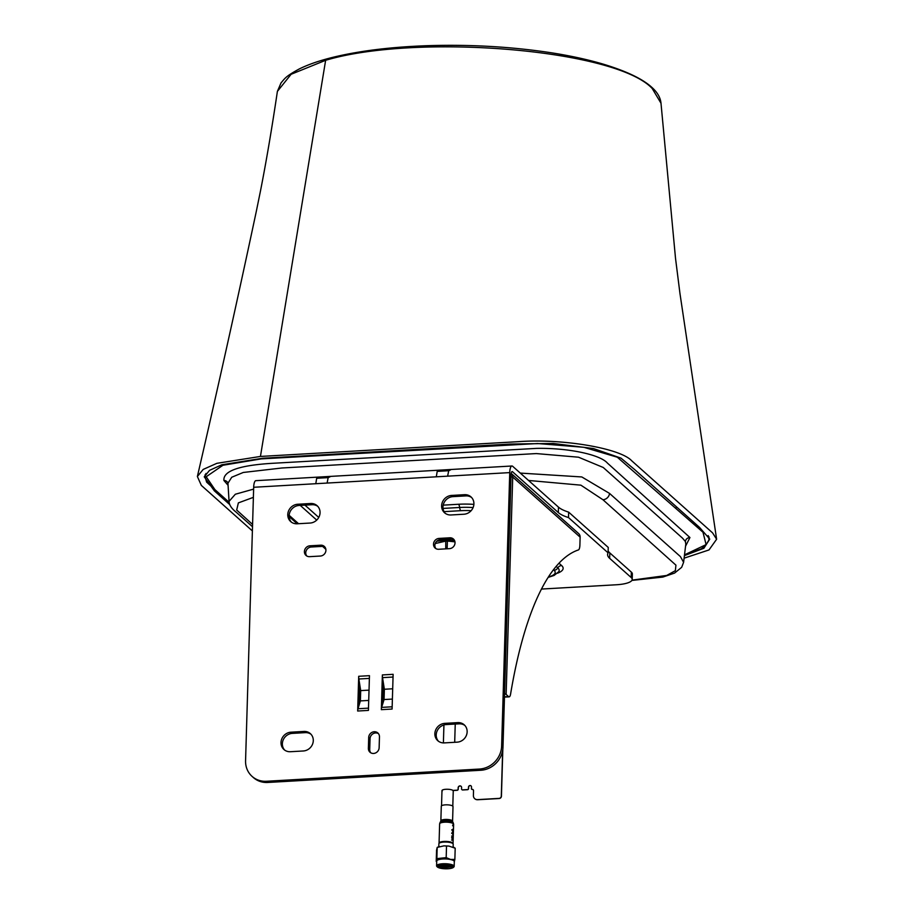 <?xml version="1.0" encoding="UTF-8"?>
<svg xmlns="http://www.w3.org/2000/svg" width="914" height="914" viewBox="0 0 914 914"><rect width="100%" height="100%" fill="white"/><g stroke="black" fill="none" stroke-linecap="round" stroke-linejoin="round"><path stroke-width="1.37" d="M520.283 473.086L581.807 476.948L609.558 493.423L680.427 556.603L683.603 562.316L685.808 544.07L685.374 541.522L682.564 538.197L603.229 467.477L578.516 457.206L536.324 453.573L281.912 467.991L243.261 472.469L231.733 477.245L227.986 483.175M683.603 562.316L681.65 567.343L674.555 573.089L662.81 577.088L631.871 580.424M228.089 485.323L223.907 480.467C223.027 470.984 239.331 465.26 272.829 463.284L536.529 448.386C567.914 447.791 599.995 454.521 607.364 463.032L689.944 537.535L685.557 546.184M632.031 580.127L666.672 575.466L675.355 570.679L675.937 565.16L602.954 499.741L580.881 485.163L528.555 480.456M253.384 497.353L238.36 502.894L236.68 510.035L252.584 524.442M252.515 526.761L236.486 512.468C236.132 512.011 229.174 507.35 229.06 501.363L235.344 494.234L253.635 489.104M684.506 554.855L706.099 544.595L702.992 532.245L617.316 457.217L583.875 447.3L537.615 443.53L261.244 458.885L222.913 465.272L206.187 476.754L214.916 489.618L229.174 502.346M708.179 535.558L709.024 539.808L705.448 545.852L701.072 548.914L684.495 554.947M205.159 474.652L204.953 476.331L205.993 473.475M252.39 530.931L201.343 485.414L197.378 476.502L203.171 469.43L216.847 463.329L260.444 456.44L518.649 441.645C562.339 438.434 620.172 448.203 631.688 460.759L712.577 532.873L716.622 539.249L709.001 549.942L684.106 558.18M652.208 88.498A2.251 2.068 131.7 0 0 651.556 87.104L651.556 87.104C657.303 92.154 660.445 97.524 660.993 103.213L652.208 88.498C615.659 49.116 416.007 33.258 325.635 60.301L291.109 74.285L277.388 91.4C271.949 128.097 266.317 161.287 260.479 190.969L256.286 211.5C237.823 298.25 218.183 386.588 197.378 476.502M229.791 504.631L214.367 490.852L204.245 476.845L209.512 470.367L221.828 464.78L262.569 458.257L510.823 444.033L553.278 443.45L593.472 448.557L620.994 458.143L634.739 469.647L699.541 527.424L709.744 539.1L703.883 548.274L684.415 555.609M436.732 541.237A40.604 10.979 1.7 0 1 454.498 540.46M435.213 543.544L445.781 541.111L445.735 548.868M447.117 548.788L447.414 541.042L445.781 541.111M447.414 541.042L454.955 541.853M453.116 846.97L453.195 844.182A7.163 1.942 -178.3 0 0 452.921 843.622A7.163 1.942 -178.3 0 0 449.985 842.457A7.163 1.942 -178.3 0 0 439.177 843.222A7.163 1.942 -178.3 0 0 438.88 843.759L438.8 846.547M439.177 843.222L439.851 842.639A6.489 1.759 1.7 0 1 449.631 841.954A6.489 1.759 1.7 0 1 452.293 843.005L452.921 843.622M436.698 861.959L436.858 858.623L446.181 857.629L450.499 859.423L454.864 859.423L455.195 848.215L448.911 846.078L443.941 845.861L437.189 847.427L439.268 846.421M436.858 858.623L437.189 847.427L436.561 850.226L436.229 861.422M437.166 866.735A8.797 2.376 1.7 0 1 436.915 866.529A8.797 2.376 1.7 0 1 436.584 865.844L436.732 861.068A8.797 2.376 1.7 0 1 441.393 859.114A8.797 2.376 1.7 0 1 450.374 859.48A8.797 2.376 1.7 0 1 454.315 861.594L454.178 866.369A8.797 2.376 1.7 0 1 453.801 867.032A8.797 2.376 1.7 0 1 453.538 867.215M436.584 865.844A8.797 2.376 1.7 0 1 441.245 863.89A8.797 2.376 1.7 0 1 450.236 864.256A8.797 2.376 1.7 0 1 454.178 866.369M449.974 864.781A8.352 2.262 -178.3 0 0 440.445 864.587A8.352 2.262 -178.3 0 0 437.338 866.94A8.352 2.262 -178.3 0 0 440.765 868.3A8.352 2.262 -178.3 0 0 453.355 867.42A8.352 2.262 -178.3 0 0 449.974 864.781M441.382 868.06L452.579 866.758L449.345 865.021L438.149 866.323L441.382 868.06M438.457 865.798L441.416 866.975L452.316 866.209M450.842 865.421L446.683 865.889L440.777 864.907M450.099 865.204L441.645 864.77M439.143 865.387L439.166 865.467A6.261 1.691 -178.3 0 0 441.942 866.78A6.261 1.691 -178.3 0 0 446.055 867.158L439.337 865.307M452.122 866.038L446.055 867.158M452.019 865.969L446.866 866.689L439.36 865.295M448.763 864.918L443.027 864.633M452.179 866.095L446.855 866.906L439.794 865.718M451.665 864.621L442.227 864.701M454.864 859.423L454.235 862.222M446.181 857.629L446.512 846.421M453.561 847.129L455.195 848.215M448.271 804.891A5.861 1.588 1.7 0 1 453.013 806.582L452.579 821.206A5.861 1.588 1.7 0 0 447.837 819.504A5.861 1.588 1.7 0 0 440.856 820.852L441.291 806.239A5.861 1.588 1.7 0 1 448.271 804.891M439.097 843.302A6.992 1.897 1.7 0 1 439.063 843.108A6.992 1.897 1.7 0 1 447.392 841.497A6.992 1.897 1.7 0 1 453.047 843.519A6.992 1.897 1.7 0 1 453.001 843.713M451.539 840.046L453.093 840.274L451.939 838.138L453.161 837.795L451.653 836.036L453.081 837.932L451.607 837.75L453.024 839.886L451.539 840.046M453.207 834.276A7.015 1.897 1.7 0 1 453.264 834.379L453.275 833.991A7.015 1.897 -178.3 0 0 451.745 832.997L451.733 833.385A7.015 1.897 1.7 0 1 452.613 833.774L452.944 835.556L453.207 834.276M453.195 834.848L453.001 834.048L453.195 834.848M453.23 831.363L453.058 832.86L453.104 831.226L452.453 831.82L453.013 833.225L453.23 831.363M452.956 831.5L452.921 832.745L452.956 831.5M453.367 831.112L453.378 830.723A7.015 1.897 -178.3 0 0 453.321 830.62L453.127 828.849L452.716 830.118A7.015 1.897 -178.3 0 0 451.836 829.729L451.824 830.118A7.015 1.897 1.7 0 1 453.367 831.112M453.264 830.438L453.127 829.249L453.264 830.438M452.659 825.73A7.015 1.897 1.7 0 1 453.504 826.427L453.515 826.039A7.015 1.897 -178.3 0 0 453.207 825.673L453.184 824.622A7.015 1.897 1.7 0 1 453.55 825.034L453.561 824.645A7.015 1.897 -178.3 0 0 453.173 824.222L452.864 825.445A7.015 1.897 -178.3 0 0 452.67 825.342L452.659 825.73M471.11 785.937A1.577 1.451 -48.3 0 0 468.619 787.262L468.585 788.565A1.131 1.028 131.7 0 1 467.477 789.719L462.735 789.982A1.131 1.028 131.7 0 1 461.958 789.673M467.477 789.719L462.735 789.982M502.826 749.263L501.432 796.22A2.251 2.068 131.7 0 1 499.215 798.516L477.634 799.681A4.513 4.136 131.7 0 1 474.72 798.676M499.215 798.516L477.702 799.739A4.513 4.136 131.7 0 1 474.754 798.71L474.823 798.767M473.144 789.73A1.577 1.451 -48.3 0 0 472.207 789.445A0.674 0.617 131.7 0 1 471.715 789.228M461.147 786.348A1.805 1.657 -48.3 0 0 458.291 787.857L458.257 789.159A1.131 1.028 131.7 0 1 457.149 790.302L452.944 790.541M502.734 749.937L501.295 796.094A2.251 2.068 131.7 0 1 499.078 798.39L477.565 799.624A4.513 4.136 131.7 0 1 473.395 795.523L473.532 790.759A1.577 1.451 -48.3 0 0 472.07 789.319A0.674 0.617 131.7 0 1 471.441 788.713L471.498 786.977A1.577 1.451 -48.3 0 0 470.036 785.537A1.577 1.451 -48.3 0 0 468.482 787.148L468.448 788.451A1.131 1.028 131.7 0 1 467.34 789.593L462.598 789.867A1.131 1.028 131.7 0 1 461.559 788.839L461.593 787.537A1.805 1.657 -48.3 0 0 459.228 786.086A1.805 1.657 -48.3 0 0 458.154 787.731L458.12 789.033A1.131 1.028 131.7 0 1 457.011 790.187L452.807 790.427M502.654 750.463L501.295 796.094M458.154 787.731L458.222 787.799A1.805 1.657 -48.3 0 1 461.113 786.326M452.796 806.148L453.253 790.953A5.644 1.531 -178.3 0 0 452.99 790.484A5.644 1.531 -178.3 0 0 446.786 789.25A5.644 1.531 -178.3 0 0 441.976 790.621A5.644 1.531 -178.3 0 0 442.239 791.09M320.7 545.19L309.949 545.807L311.297 547.006L322.048 546.401L320.7 545.19A5.644 5.164 131.7 0 1 325.498 552.296A5.644 5.164 131.7 0 1 320.38 556.043L309.618 556.66A5.644 5.164 131.7 0 1 304.83 549.554A5.644 5.164 131.7 0 1 309.949 545.807M324.916 547.075A5.644 5.164 -48.3 0 0 322.048 546.401M311.297 547.006A5.644 5.164 -48.3 0 0 306.761 555.986M310.657 503.511L297.747 504.254L299.095 505.453L312.005 504.711L310.657 503.511A10.145 9.3 131.7 0 1 317.124 505.705A10.145 9.3 131.7 0 1 319.294 516.307A10.145 9.3 131.7 0 1 310.086 523.048L297.176 523.791A10.145 9.3 131.7 0 1 290.709 521.597A10.145 9.3 131.7 0 1 288.538 510.995A10.145 9.3 131.7 0 1 297.747 504.254M317.775 506.345A10.145 9.3 -48.3 0 0 312.005 504.711M299.095 505.453A10.145 9.3 -48.3 0 0 290.081 511.749A10.145 9.3 -48.3 0 0 291.417 522.157M303.894 731.44L290.983 732.183A10.145 9.3 131.7 0 0 281.775 738.923A10.145 9.3 131.7 0 0 283.946 749.526A10.145 9.3 131.7 0 0 290.412 751.719L303.322 750.977A10.145 9.3 131.7 0 0 312.531 744.225A10.145 9.3 131.7 0 0 310.36 733.634A10.145 9.3 131.7 0 0 303.894 731.44L305.242 732.64L292.331 733.382A10.145 9.3 -48.3 0 0 283.317 739.677A10.145 9.3 -48.3 0 0 284.654 750.086M311.011 734.262A10.145 9.3 -48.3 0 0 305.242 732.64M440.399 539.614L451.15 538.997L449.802 537.798A5.644 5.164 131.7 0 1 454.601 544.904A5.644 5.164 131.7 0 1 449.482 548.651L438.731 549.268A5.644 5.164 131.7 0 1 433.933 542.162A5.644 5.164 131.7 0 1 439.051 538.415L440.399 539.614A5.644 5.164 -48.3 0 0 435.864 548.583M449.802 537.798L439.051 538.415M454.018 539.683A5.644 5.164 -48.3 0 0 451.15 538.997M451.025 514.97A10.145 9.3 131.7 0 1 444.558 512.777A10.145 9.3 131.7 0 1 442.387 502.186A10.145 9.3 131.7 0 1 451.596 495.434L464.506 494.691A10.145 9.3 131.7 0 1 470.973 496.885A10.145 9.3 131.7 0 1 473.144 507.487A10.145 9.3 131.7 0 1 463.935 514.228L451.025 514.97M471.624 497.524A10.145 9.3 -48.3 0 0 465.854 495.902L452.944 496.633A10.145 9.3 -48.3 0 0 443.93 502.94A10.145 9.3 -48.3 0 0 445.267 513.348M444.261 742.899A10.145 9.3 131.7 0 1 437.795 740.706A10.145 9.3 131.7 0 1 435.624 730.103A10.145 9.3 131.7 0 1 444.832 723.362L457.743 722.62A10.145 9.3 131.7 0 1 464.209 724.813A10.145 9.3 131.7 0 1 466.38 735.416A10.145 9.3 131.7 0 1 457.171 742.157L444.261 742.899M464.849 725.453A10.145 9.3 -48.3 0 0 459.091 723.831L446.181 724.562A10.145 9.3 -48.3 0 0 437.166 730.857A10.145 9.3 -48.3 0 0 438.503 741.277M379.139 747.709A5.644 5.164 131.7 0 1 369.999 752.233A5.644 5.164 131.7 0 1 368.376 748.326L368.696 737.472A5.644 5.164 131.7 0 1 377.825 732.959A5.644 5.164 131.7 0 1 379.459 736.855L379.139 747.709M368.376 748.326L369.724 749.537A5.644 5.164 -48.3 0 0 370.73 752.77M369.724 749.537L370.044 738.683A5.644 5.164 -48.3 0 1 378.442 733.622M541.499 589.062L616.39 584.766A22.553 6.101 -178.3 0 0 632.202 579.43A22.553 6.101 -178.3 0 0 631.174 577.522L631.334 572.095A22.553 6.101 1.7 0 1 632.362 574.003L632.202 579.43M631.334 572.095L609.809 552.913L609.649 558.34L631.174 577.522M609.649 558.34A45.117 12.202 1.7 0 1 607.593 554.535A45.117 12.202 1.7 0 1 608.084 552.856L608.244 547.429L568.657 512.137L568.497 517.564L608.084 552.856M608.141 550.822A45.117 12.202 -178.3 0 0 609.809 552.913M568.497 517.564A45.117 12.202 1.7 0 1 558.317 512.571L558.477 507.144A45.117 12.202 -178.3 0 0 568.657 512.137M448.705 470.721L437.212 471.384L436.298 476.811L447.62 476.16L448.705 470.721L450.579 469.887M437.212 471.384L439.257 470.527M318.757 477.439L316.667 478.285L315.798 483.712L253.681 487.276A9.026 2.662 -93.3 0 1 255.863 480.673L511.92 466.003A9.026 2.662 86.7 0 0 509.738 472.607L501.626 746.11A22.553 20.668 -48.3 0 1 479.462 769.051L266.442 781.264L267.791 782.464L480.81 770.262A22.553 20.668 131.7 0 0 502.974 747.321L511.052 474.892A4.513 1.337 -93.3 0 1 512.148 471.59A4.513 1.337 -93.3 0 1 512.537 471.75L558.317 512.571M558.477 507.144L512.697 466.323A9.026 2.662 86.7 0 0 511.92 466.003M330.08 476.788L328.149 477.622L327.121 483.06L315.798 483.712M316.667 478.285L328.149 477.622M253.681 487.276L245.569 760.779A22.553 20.668 -48.3 0 0 252.07 776.386A22.553 20.668 -48.3 0 0 266.442 781.264M267.791 782.464A22.553 20.668 131.7 0 1 253.418 777.586L252.07 776.386M359.236 704.66L359.819 685.066L358.871 678.999A4.513 1.337 -93.3 0 1 358.699 676.291L357.671 711.023A4.513 1.337 -93.3 0 1 357.991 708.75L360.39 700.901L360.699 690.607L369.028 690.139M360.39 700.901L368.719 700.432M357.671 711.023L368.422 710.406L369.462 675.674L358.699 676.291M360.699 690.607L359.819 685.066M382.543 677.64A4.513 1.337 -93.3 0 1 382.372 674.932L381.344 709.664A4.513 1.337 -93.3 0 1 381.652 707.39L384.063 699.553L384.36 689.259L382.543 677.64L393.043 677.034M384.36 689.259L392.7 688.779M384.063 699.553L392.392 699.073M382.909 703.3L383.492 683.706M381.344 709.664L392.095 709.047L393.123 674.315L382.372 674.932M512.72 477.039A5.187 4.753 -48.3 0 0 511.223 473.452L578.631 533.559A5.187 4.753 131.7 0 1 580.127 537.146L512.72 477.039L506.128 694.434A5.187 1.405 -178.3 0 0 504.562 693.737M511.006 476.674A5.187 1.405 1.7 0 1 512.571 477.359M506.128 694.434L508.572 696.605A6.764 1.999 86.7 0 0 509.155 696.856A6.764 1.999 86.7 0 0 510.583 694.114A360.927 106.538 -93.3 0 1 578.425 549.931A6.764 1.999 86.7 0 0 579.899 545.018L580.127 537.146M509.155 696.856L504.848 697.096A6.764 1.999 -93.3 0 1 504.459 696.994M300.238 505.385L316.724 520.089M304.933 505.122L318.746 517.438M685.374 541.522A4.513 4.307 155.2 0 1 689.944 537.535M227.952 483.072A4.513 4.319 -21.2 0 0 223.907 480.467M602.954 499.741A6.764 6.204 -48.3 0 0 609.558 493.423M676.737 507.076A1.131 1.028 131.7 0 1 675.697 507.876M325.635 60.301L260.444 456.44M440.856 820.852L440.605 821.663A6.17 1.668 1.7 0 1 447.86 820.509A6.17 1.668 1.7 0 1 452.773 822.017L453.264 822.886A6.695 1.805 1.7 0 0 447.94 821.24A6.695 1.805 1.7 0 0 440.068 822.497L439.634 823.868A6.992 1.897 1.7 0 1 447.963 822.246A6.992 1.897 1.7 0 1 453.618 824.279L453.264 822.886M292.331 733.382L290.983 732.183M452.944 496.633L451.596 495.434M464.506 494.691L465.854 495.902M446.181 724.562L444.832 723.362M459.091 723.831L457.743 722.62M368.696 737.472L370.044 738.683M443.039 508.424L459.651 507.476A4.513 1.337 86.7 0 0 460.759 510.686L444.055 511.646M471.133 510.686A26.026 7.038 -178.3 0 0 460.759 510.686M443.199 505.145L458.542 504.265A4.513 1.337 -93.3 0 1 459.651 507.476A29.934 8.1 1.7 0 1 473.109 507.567M556.169 566.44L557.814 567.902A4.513 4.136 131.7 0 1 554.021 570.29L553.473 569.799M548.446 576.974A26.026 7.038 -178.3 0 0 554.021 570.29M559.025 563.23L561.596 565.526A4.513 4.136 -48.3 0 0 557.814 567.902A29.934 8.1 1.7 0 1 558.74 571.73L554.101 575.443L548.183 577.385M458.542 504.265A33.841 9.151 1.7 0 1 473.875 504.379M561.596 565.526A33.841 9.151 1.7 0 1 557.494 573.215M447.62 476.16L509.738 472.607M436.298 476.811L327.121 483.06M511.783 471.795L512.537 471.75M502.974 747.321L501.626 746.11M479.462 769.051L480.81 770.262M357.991 708.75L368.491 708.144M369.382 678.394L358.871 678.999M381.652 707.39L392.163 706.785M504.471 696.845L508.572 696.605M298.57 523.711L289.155 515.313M289.132 516.581L297.221 523.791M322.573 546.389L325.864 549.325M709.058 538.506L708.956 536.804M204.953 476.331L206.633 482.135L229.254 502.826M229.06 501.363L227.94 483.015M660.993 103.213L675.503 258.205L679.959 293.474L716.622 539.249M651.556 87.104C642.382 78.833 626.501 71.246 603.937 64.346C588.833 59.821 571.684 56.028 552.502 52.966C512.263 46.74 470.436 44.318 426.998 45.7C390.461 47.014 358.951 50.921 332.468 57.422C319.089 60.747 307.972 64.62 299.118 69.03C285.065 76.707 284.962 78.467 281.055 82.854L277.388 91.4M455.241 724.048L454.692 742.305M443.93 724.962L443.393 742.911M441.976 790.621L441.531 805.805M448.911 846.078L443.941 845.861M453.047 843.519L453.618 824.279M439.063 843.108L439.634 823.868M440.605 821.663L440.068 822.497M452.773 822.017L452.579 821.206"/></g></svg>
